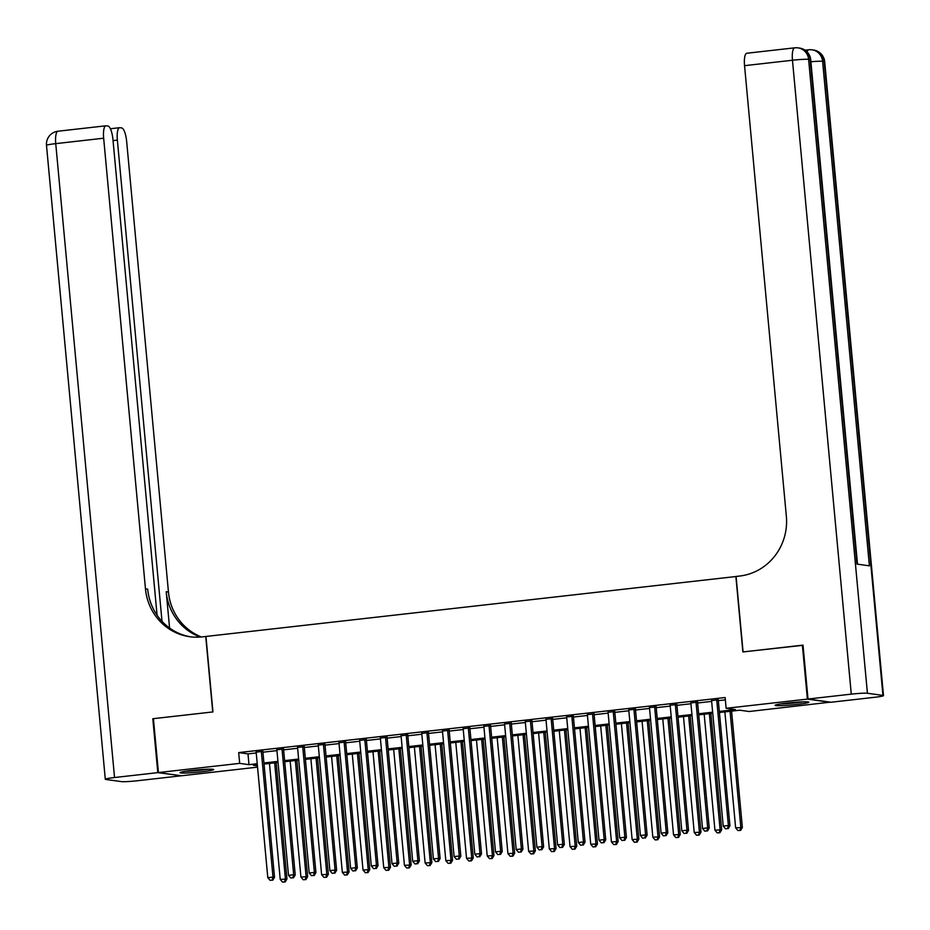 <?xml version="1.0" encoding="UTF-8"?>
<svg xmlns="http://www.w3.org/2000/svg" width="930" height="930" viewBox="0 0 930 930"><rect width="100%" height="100%" fill="white"/><g stroke="black" fill="none" stroke-linecap="round" stroke-linejoin="round"><path stroke-width="1.4" d="M191.987 770.447A16.926 1.163 -5.3 0 1 213.691 769.552A16.926 1.163 -5.3 0 1 201.682 771.795A16.926 1.163 -5.3 0 1 179.978 772.679A16.926 1.163 -5.3 0 1 191.987 770.447M787.129 703.08A16.926 1.163 -5.3 0 1 808.833 702.185A16.926 1.163 -5.3 0 1 796.812 704.429A16.926 1.163 -5.3 0 1 775.109 705.312A16.926 1.163 -5.3 0 1 787.129 703.08M830.362 702.15L749.127 711.508L739.803 710.206L719.436 712.508M257.552 767.145L181.42 775.771L158.425 772.563L239.673 763.367L248.996 764.669L257.226 763.728M262.853 751.382L256.157 752.138M283.545 749.034L276.861 749.789M304.25 746.697L297.554 747.453M324.954 744.349L318.258 745.104M345.646 742.012L338.962 742.768M366.35 739.664L359.654 740.419M387.054 737.316L380.358 738.083M407.747 734.979L401.063 735.735M428.451 732.631L421.755 733.386M449.155 730.294L442.459 731.05M469.848 727.946L463.163 728.702M490.552 725.609L483.856 726.365M511.256 723.261L504.56 724.017M531.948 720.924L525.264 721.68M552.653 718.576L545.957 719.332M573.357 716.228L566.661 716.995M594.049 713.891L587.365 714.647M614.753 711.543L608.057 712.299M635.457 709.206L628.761 709.962M656.162 706.858L649.466 707.614M676.854 704.522L670.17 705.277M697.558 702.173L690.862 702.929M719.332 711.427L735.456 709.602L726.132 708.3L725.133 697.523L238.673 752.591L247.996 753.881L256.227 752.951M262.923 752.196L276.931 750.615M283.627 749.847L297.635 748.266M304.319 747.511L318.327 745.918M325.023 745.163L339.031 743.582M345.728 742.826L359.736 741.233M366.432 740.478L380.44 738.897M387.124 738.141L401.132 736.548M407.828 735.793L421.836 734.212M428.532 733.445L442.541 731.864M449.225 731.108L463.233 729.515M469.929 728.76L483.937 727.179M490.633 726.423L504.641 724.83M511.326 724.075L525.334 722.494M532.03 721.738L546.038 720.146M552.734 719.39L566.742 717.809M573.426 717.053L587.435 715.461M594.13 714.705L608.139 713.124M614.835 712.357L628.843 710.776M635.527 710.02L649.535 708.428M656.231 707.672L670.239 706.091M676.935 705.335L690.944 703.743M697.628 702.987L711.636 701.406M718.332 700.65L725.354 699.848M718.262 699.825L711.566 700.592M158.425 772.563L153.427 718.658L212.947 711.927L205.937 636.457L736.083 576.507M735.874 576.472L742.872 651.942L803.02 645.292M802.381 645.199L807.391 699.104L830.374 702.313M238.673 752.591L239.673 763.367M726.132 708.3L807.391 699.104M263.922 762.972L277.931 761.391M284.627 760.635L298.635 759.043M305.331 758.287L319.339 756.706M326.023 755.951L340.031 754.358M346.727 753.602L360.735 752.021M367.431 751.254L381.44 749.673M388.124 748.917L402.132 747.336M408.828 746.569L422.836 744.988M429.532 744.233L443.54 742.64M450.225 741.884L464.233 740.303M470.929 739.548L484.937 737.955M491.633 737.199L505.641 735.618M512.325 734.863L526.334 733.27M533.029 732.515L547.038 730.934M553.734 730.166L567.742 728.585M574.426 727.83L588.434 726.237M595.13 725.481L609.138 723.9M615.834 723.145L629.842 721.552M636.527 720.797L650.535 719.216M657.231 718.46L671.239 716.867M677.935 716.112L691.943 714.531M698.628 713.763L712.636 712.182M257.331 764.82L253.344 765.274L257.424 765.843M712.74 713.275L698.732 714.856M692.036 715.612L678.028 717.204M671.344 717.96L657.336 719.541M650.64 720.297L636.632 721.889M629.936 722.645L615.927 724.226M609.243 724.981L595.235 726.574M588.539 727.33L574.531 728.911M567.835 729.678L553.827 731.259M547.142 732.015L533.134 733.596M526.438 734.363L512.43 735.944M505.734 736.7L491.726 738.292M485.042 739.048L471.033 740.629M464.337 741.384L450.329 742.977M443.633 743.733L429.625 745.314M422.941 746.069L408.933 747.662M402.237 748.418L388.228 749.999M381.533 750.766L367.524 752.347M360.84 753.102L346.832 754.695M340.136 755.451L326.128 757.032M319.432 757.787L305.424 759.38M298.728 760.136L284.731 761.717M278.035 762.472L264.027 764.065M247.996 753.881L248.996 764.669M716.705 699.616L728.388 825.526L723.215 826.119L711.531 700.197M718.216 699.441L729.934 825.747L728.388 825.526L727.562 828.572L725.493 828.804L727.562 828.572M728.178 828.665L729.934 825.747M723.215 826.119L725.493 828.804M724.877 711.892L735.642 827.851L742.361 827.479L731.573 711.136M739.989 830.304L737.92 830.537L740.606 830.397L739.989 830.304L740.815 827.258L730.05 711.311M737.92 830.537L735.642 827.851M742.361 827.479L740.606 830.397M780.665 703.929A16.821 1.163 174.7 0 0 803.113 701.848M801.369 701.918A14.648 1.011 -5.3 0 1 782.397 703.673M185.535 771.296A16.821 1.163 174.7 0 0 207.971 769.215M206.228 769.273A14.648 1.011 -5.3 0 1 187.256 771.04M805.159 50.278A13.02 3.65 -96.5 0 1 805.601 50.127L808.705 49.778A13.02 3.65 83.5 0 0 807.042 51.859M805.74 50.104L804.694 49.964M808.007 699.035L831.002 702.243L874.258 697.337A13.02 0.895 174.7 0 0 883.5 695.617A13.02 0.895 174.7 0 0 882.954 695.419L867.423 693.257A13.02 0.895 174.7 0 0 851.276 694.14L808.007 699.035L803.009 645.129L743.082 651.918L736.083 576.449L739.594 576.054A54.266 51.952 -82.1 0 0 786.35 516.29L744.546 65.67A13.02 3.65 -96.5 0 1 746.813 53.254L794.732 47.825A13.02 3.65 83.5 0 0 792.465 60.241L744.546 65.67M851.276 694.14L792.465 60.241A13.02 0.895 -5.3 0 1 808.612 59.357L810.169 59.578L856.972 564.103L869.399 565.835L822.597 61.31L824.143 61.52A13.02 0.895 -5.3 0 1 824.701 61.729L883.5 695.617M157.809 772.632L152.811 718.727L212.738 711.95L205.739 636.48L202.217 636.887A54.266 51.952 97.9 0 1 189.732 636.725A54.266 51.952 97.9 0 1 145.464 588.841L103.66 138.21L55.742 143.639L114.541 777.527L157.809 772.632L180.78 775.678M152.811 718.727L153.438 718.82M162.006 621.368L117.366 140.128A13.02 3.65 83.5 0 1 119.621 127.701A13.02 3.65 83.5 0 1 119.889 127.701L121.725 127.956A13.02 3.65 83.5 0 1 126.654 141.418L168.458 592.038A54.266 51.952 97.9 0 0 201.415 636.969M200.252 637.062A54.266 51.952 97.9 0 1 166.214 591.724L169.585 628.041M114.541 777.527A13.02 0.895 174.7 0 0 105.299 779.259A13.02 0.895 174.7 0 0 105.857 779.456L121.388 781.619A13.02 0.895 174.7 0 0 137.535 780.735L180.792 775.841M157.077 615.242L112.949 139.512A13.02 3.65 83.5 0 0 108.02 126.05L106.194 125.794A13.02 3.65 83.5 0 0 105.927 125.794A13.02 3.65 83.5 0 0 103.66 138.21M190.848 636.864A54.266 51.952 97.9 0 1 147.696 589.155L145.464 588.841M696 701.952L707.684 827.874L702.51 828.456L690.827 702.545M697.523 701.79L709.241 828.084L707.684 827.874L706.858 830.92L704.789 831.153L706.858 830.92M707.474 831.002L709.241 828.084M702.51 828.456L704.789 831.153M675.308 704.301L686.979 830.211L681.806 830.804L670.123 704.882M676.819 704.126L688.537 830.432L686.979 830.211L686.154 833.257L684.085 833.489L686.154 833.257M686.782 833.35L688.537 830.432M681.806 830.804L684.085 833.489M654.604 706.649L666.287 832.559L661.114 833.14L649.431 707.23M656.115 706.475L667.833 832.78L666.287 832.559L665.462 835.605L663.392 835.838L665.462 835.605M666.078 835.686L667.833 832.78M661.114 833.14L663.392 835.838M633.9 708.986L645.583 834.908L640.41 835.489L628.727 709.567M635.423 708.811L647.14 835.117L645.583 834.908L644.757 837.942L642.688 838.186L644.757 837.942M645.374 838.035L647.14 835.117M640.41 835.489L642.688 838.186M704.184 714.24L714.938 830.188L721.668 829.816L710.869 713.484M719.285 832.652L717.216 832.885L719.901 832.734L719.285 832.652L720.111 829.607L709.358 713.659M717.216 832.885L714.938 830.188M721.668 829.816L719.901 832.734M683.48 716.588L694.233 832.536L700.964 832.164L690.176 715.821M698.581 834.989L696.512 835.221L699.209 835.082L698.581 834.989L699.407 831.943L688.653 715.995M696.512 835.221L694.233 832.536M700.964 832.164L699.209 835.082M662.776 718.925L673.541 834.873L680.26 834.512L669.472 718.169M677.889 837.337L675.819 837.57L678.505 837.419L677.889 837.337L678.714 834.291L667.949 718.344M675.819 837.57L673.541 834.873M680.26 834.512L678.505 837.419M642.084 721.273L652.837 837.221L659.568 836.849L648.768 720.506M657.185 839.674L655.115 839.906L657.801 839.767L657.185 839.674L658.01 836.628L647.257 720.68M655.115 839.906L652.837 837.221M659.568 836.849L657.801 839.767M613.207 711.334L624.879 837.244L619.706 837.825L608.022 711.915M614.718 711.159L626.436 837.465L624.879 837.244L624.053 840.29L621.984 840.522L624.053 840.29M624.681 840.371L626.436 837.465M619.706 837.825L621.984 840.522M621.38 723.61L632.133 839.558L638.863 839.197L628.076 722.854M636.48 842.022L634.411 842.255L637.108 842.103L636.48 842.022L637.306 838.976L626.553 723.029M634.411 842.255L632.133 839.558M638.863 839.197L637.108 842.103M592.503 713.67L604.186 839.592L599.013 840.174L587.33 714.263M594.014 713.496L605.732 839.802L604.186 839.592L603.361 842.627L601.292 842.871L603.361 842.627M603.977 842.72L605.732 839.802M599.013 840.174L601.292 842.871M600.675 725.958L611.429 841.906L618.159 841.534L607.371 725.202M615.788 844.359L613.707 844.603L616.404 844.452L615.788 844.359L616.613 841.325L605.849 725.365M613.707 844.603L611.429 841.906M618.159 841.534L616.404 844.452M571.799 716.019L583.482 841.929L578.309 842.522L566.626 716.6M573.322 715.844L585.04 842.15L583.482 841.929L582.657 844.975L580.587 845.207L582.657 844.975M583.273 845.056L585.04 842.15M578.309 842.522L580.587 845.207M579.983 728.295L590.736 844.254L597.467 843.882L586.667 727.539M595.084 846.707L593.014 846.939L595.7 846.788L595.084 846.707L595.909 843.661L585.156 727.713M593.014 846.939L590.736 844.254M597.467 843.882L595.7 846.788M551.106 718.355L562.778 844.277L557.605 844.859L545.922 718.948M552.618 718.192L564.336 844.487L562.778 844.277L561.952 847.323L559.883 847.556L561.952 847.323M562.58 847.404L564.336 844.487M557.605 844.859L559.883 847.556M559.279 730.643L570.032 846.591L576.763 846.219L565.975 729.887M574.38 849.055L572.31 849.288L575.007 849.137L574.38 849.055L575.205 846.009L564.452 730.05M572.31 849.288L570.032 846.591M576.763 846.219L575.007 849.137M530.402 720.704L542.085 846.614L536.901 847.207L525.229 721.285M531.913 720.529L543.632 846.835L542.085 846.614L541.26 849.66L539.179 849.892L541.26 849.66M541.876 849.753L543.632 846.835M536.901 847.207L539.179 849.892M538.575 732.98L549.328 848.939L556.059 848.567L545.271 732.224M553.687 851.392L551.606 851.624L554.303 851.485L553.687 851.392L554.513 848.346L543.748 732.398M551.606 851.624L549.328 848.939M556.059 848.567L554.303 851.485M509.698 723.04L521.381 848.962L516.208 849.543L504.525 723.633M511.221 722.877L522.939 849.183L521.381 848.962L520.556 852.008L518.487 852.24L520.556 852.008M521.172 852.089L522.939 849.183M516.208 849.543L518.487 852.24M517.871 735.328L528.635 851.276L535.366 850.904L524.567 734.572M532.983 853.74L530.914 853.973L533.599 853.821L532.983 853.74L533.808 850.694L523.055 734.746M530.914 853.973L528.635 851.276M535.366 850.904L533.599 853.821M488.994 725.388L500.677 851.299L495.504 851.892L483.821 725.97M490.517 725.214L502.235 851.52L500.677 851.299L499.852 854.345L497.783 854.577L499.852 854.345M500.48 854.438L502.235 851.52M495.504 851.892L497.783 854.577M497.178 737.676L507.931 853.624L514.662 853.252L503.874 736.909M512.279 856.077L510.21 856.309L512.907 856.17L512.279 856.077L513.104 853.031L502.351 737.083M510.21 856.309L507.931 853.624M514.662 853.252L512.907 856.17M468.302 727.737L479.985 853.647L474.8 854.228L463.128 728.318M469.813 727.562L481.531 853.868L479.985 853.647L479.159 856.693L477.078 856.925L479.159 856.693M479.775 856.774L481.531 853.868M474.8 854.228L477.078 856.925M476.474 740.013L487.227 855.96L493.958 855.6L483.17 739.257M491.575 858.425L489.506 858.657L492.202 858.506L491.575 858.425L492.412 855.379L481.647 739.431M489.506 858.657L487.227 855.96M493.958 855.6L492.202 858.506M447.597 730.073L459.281 855.995L454.107 856.577L442.424 730.666M449.12 729.899L460.838 856.205L459.281 855.995L458.455 859.029L456.386 859.274L458.455 859.029M459.071 859.122L460.838 856.205M454.107 856.577L456.386 859.274M455.77 742.361L466.535 858.309L473.265 857.937L462.466 741.605M470.882 860.762L468.813 861.006L471.498 860.855L470.882 860.762L471.708 857.727L460.954 741.768M468.813 861.006L466.535 858.309M473.265 857.937L471.498 860.855M426.893 732.422L438.576 858.332L433.403 858.925L421.72 733.003M428.416 732.247L440.134 858.553L438.576 858.332L437.751 861.378L435.682 861.61L437.751 861.378M438.379 861.459L440.134 858.553M433.403 858.925L435.682 861.61M435.077 744.698L445.83 860.657L452.561 860.285L441.762 743.942M450.178 863.11L448.109 863.342L450.806 863.191L450.178 863.11L451.004 860.064L440.25 744.116M448.109 863.342L445.83 860.657M452.561 860.285L450.806 863.191M406.201 734.758L417.884 860.68L412.699 861.261L401.028 735.351M407.712 734.584L419.43 860.889L417.884 860.68L417.047 863.726L414.978 863.958L417.047 863.726M417.675 863.807L419.43 860.889M412.699 861.261L414.978 863.958M414.373 747.046L425.126 862.994L431.857 862.621L421.069 746.29M429.474 865.446L427.405 865.691L430.102 865.539L429.474 865.446L430.311 862.412L419.546 746.453M427.405 865.691L425.126 862.994M431.857 862.621L430.102 865.539M385.497 737.106L397.18 863.017L392.007 863.61L380.324 737.688M387.02 736.932L398.738 863.238L397.18 863.017L396.354 866.063L394.285 866.295L396.354 866.063M396.971 866.156L398.738 863.238M392.007 863.61L394.285 866.295M393.669 749.382L404.434 865.342L411.153 864.97L400.365 748.627M408.781 867.795L406.712 868.027L409.398 867.876L408.781 867.795L409.607 864.749L398.854 748.801M406.712 868.027L404.434 865.342M411.153 864.97L409.398 867.876M364.793 739.443L376.476 865.365L371.303 865.946L359.619 740.036M366.315 739.28L378.033 865.574L376.476 865.365L375.65 868.411L373.581 868.643L375.65 868.411M376.278 868.492L378.033 865.574M371.303 865.946L373.581 868.643M372.976 751.731L383.73 867.678L390.461 867.306L379.661 750.975M388.077 870.143L386.008 870.375L388.705 870.224L388.077 870.143L388.903 867.097L378.15 751.149M386.008 870.375L383.73 867.678M390.461 867.306L388.705 870.224M344.1 741.791L355.783 867.702L350.598 868.294L338.927 742.373M345.611 741.617L357.329 867.923L355.783 867.702L354.946 870.747L352.877 870.98L354.946 870.747M355.574 870.84L357.329 867.923M350.598 868.294L352.877 870.98M352.272 754.079L363.026 870.027L369.756 869.655L358.968 753.312M367.373 872.48L365.304 872.712L368.001 872.573L367.373 872.48L368.21 869.434L357.446 753.486M365.304 872.712L363.026 870.027M369.756 869.655L368.001 872.573M323.396 744.14L335.079 870.05L329.906 870.631L318.223 744.721M324.919 743.965L336.625 870.271L335.079 870.05L334.254 873.096L332.184 873.328L334.254 873.096M334.87 873.177L336.625 870.271M329.906 870.631L332.184 873.328M331.568 756.415L342.333 872.363L349.052 872.003L338.264 755.66M346.681 874.828L344.612 875.06L347.297 874.909L346.681 874.828L347.506 871.782L336.753 755.834M344.612 875.06L342.333 872.363M349.052 872.003L347.297 874.909M302.692 746.476L314.375 872.398L309.202 872.979L297.519 747.057M304.215 746.302L315.933 872.607L314.375 872.398L313.55 875.432L311.48 875.676L313.55 875.432M314.177 875.525L315.933 872.607M309.202 872.979L311.48 875.676M310.876 758.764L321.629 874.712L328.36 874.34L317.56 757.996M325.977 877.164L323.907 877.397L326.593 877.257L325.977 877.164L326.802 874.119L316.049 758.171M323.907 877.397L321.629 874.712M328.36 874.34L326.593 877.257M281.999 748.824L293.671 874.735L288.498 875.316L276.826 749.406M283.511 748.65L295.229 874.956L293.671 874.735L292.845 877.781L290.776 878.013L292.845 877.781M293.473 877.862L295.229 874.956M288.498 875.316L290.776 878.013M290.172 761.1L300.925 877.048L307.656 876.688L296.868 760.345M305.273 879.513L303.203 879.745L305.9 879.594L305.273 879.513L306.098 876.467L295.345 760.519M303.203 879.745L300.925 877.048M307.656 876.688L305.9 879.594M261.295 751.161L272.978 877.083L267.805 877.664L256.122 751.754M262.818 750.987L274.524 877.292L272.978 877.083L272.153 880.117L270.084 880.361L272.153 880.117M272.769 880.21L274.524 877.292M267.805 877.664L270.084 880.361M269.468 763.449L280.232 879.396L286.952 879.024L276.163 762.693M284.58 881.849L282.511 882.093L285.196 881.942L284.58 881.849L285.405 878.815L274.652 762.856M282.511 882.093L280.232 879.396M286.952 879.024L285.196 881.942M882.954 695.419L824.143 61.52A13.02 12.462 -82.1 0 0 813.529 50.034L811.971 49.813A13.02 12.462 97.9 0 1 822.597 61.31A13.02 0.895 -5.3 0 0 810.902 61.752M857.507 564.173L810.716 59.776A13.02 0.895 -5.3 0 0 810.169 59.578A13.02 12.462 -82.1 0 0 799.544 48.081L797.987 47.872A13.02 13.02 0 0 0 794.732 47.825A13.02 3.65 83.5 0 1 794.999 47.825A13.02 12.462 97.9 0 1 808.612 59.357L867.423 693.257M808.972 49.778A13.02 3.65 83.5 0 0 808.705 49.778A13.02 13.02 0 0 1 811.971 49.813A13.02 12.462 97.9 0 0 808.972 49.778M166.214 591.724L168.458 592.038M117.366 140.128L113.053 140.616M55.742 143.639A13.02 3.65 -96.5 0 1 57.997 131.223A13.02 13.02 0 0 0 46.5 145.359A13.02 0.895 -5.3 0 1 55.742 143.639M810.716 59.776A13.02 13.02 0 0 0 799.544 48.081M824.701 61.729A13.02 13.02 0 0 0 813.529 50.034M119.621 127.701L110.403 128.747M105.927 125.794L57.997 131.223M46.5 145.359L105.299 779.259"/></g></svg>

